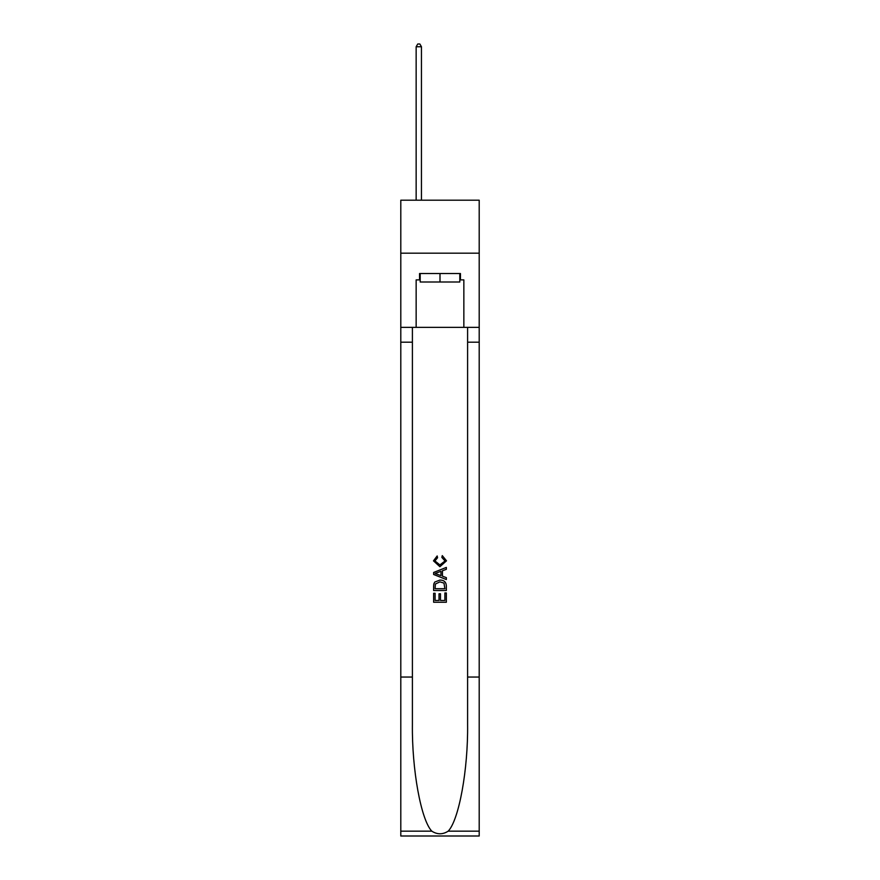 <?xml version="1.0" encoding="UTF-8"?>
<svg xmlns="http://www.w3.org/2000/svg" width="880" height="880" viewBox="0 0 880 880"><rect width="100%" height="100%" fill="white"/><g stroke="black" fill="none" stroke-linecap="round" stroke-linejoin="round"><path stroke-width="1.32" d="M479.204 253.176L479.204 200.2L400.796 200.2L400.796 253.176L479.204 253.176L479.204 327.36L463.848 327.36L463.848 279.884L460.449 279.884L460.449 273.526L419.551 273.526L419.551 279.884L420.189 279.884M459.811 273.526L459.811 282.007L420.189 282.007L420.189 273.526M440 273.526L440 282.007M444.884 592.955L444.884 600.457L440.484 600.457L444.884 600.457L444.884 592.955L446.347 592.955L446.347 602.25L433.631 602.25L433.631 593.285L433.631 602.25M439.021 593.769L439.021 600.457L435.105 600.457L439.021 600.457L439.021 593.769L440.484 593.769L440.484 600.457M434.731 582.065L433.818 583.913L434.731 582.065L439.923 580.074C443.993 580.063 446.138 582.021 446.347 585.959L446.347 590.513L433.631 590.513L433.631 586.157L433.631 590.513M442.277 555.621L441.859 557.414L442.277 555.621L446.512 560.813L439.901 566.709L433.477 560.846L437.173 555.951L437.558 557.744L434.94 560.934L439.89 564.916L445.049 560.978L441.859 557.414M448.195 831.16L479.204 831.16L479.204 836L400.796 836L400.796 677.05L412.401 677.05L412.401 724.306C411.829 769.472 420.992 819.929 431.805 831.16C437.261 834.647 442.728 834.647 448.195 831.16C459.008 819.929 468.171 769.472 467.599 724.306L467.599 327.36M433.631 572.462L433.631 574.486L446.347 579.535L433.631 574.486L433.631 572.462L446.347 567.413L433.631 572.462M467.599 677.05L479.204 677.05L479.204 327.36M400.796 677.05L400.796 253.176M412.401 327.36L412.401 677.05M479.204 831.16L479.204 677.05M400.796 327.36L416.152 327.36L416.152 279.884L419.551 279.884M416.152 327.36L463.848 327.36M459.811 279.884L460.449 279.884M446.347 567.413L446.347 569.316L442.442 570.768L442.442 576.18L446.347 577.632L446.347 579.535M437.448 574.343L440.968 575.641L440.968 571.307L435.105 573.474L437.448 574.343M440.968 571.307L440.968 575.641M433.631 586.157L433.818 583.913M443.982 583.088L444.884 588.72L443.982 583.088L439.901 581.867L435.369 584.034L435.105 588.72L444.884 588.72L435.105 588.72M433.631 593.285L435.105 593.285L435.105 600.457M421.454 200.2L421.454 46.75L416.152 46.75L416.152 200.2M416.152 46.75L417.747 44L419.87 44L421.454 46.75M467.599 342.188L479.204 342.188M412.401 342.188L400.796 342.188M400.796 831.16L431.805 831.16"/></g></svg>
